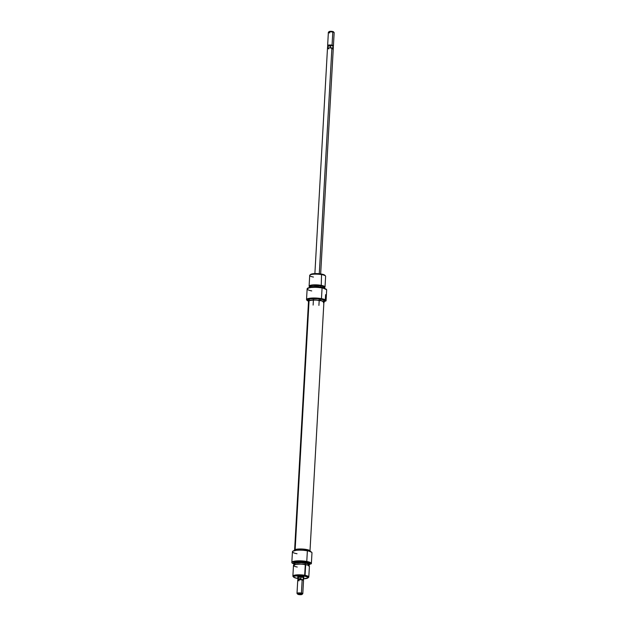 <?xml version="1.0" encoding="UTF-8"?>
<svg xmlns="http://www.w3.org/2000/svg" width="626" height="626" viewBox="0 0 626 626"><rect width="100%" height="100%" fill="white"/><g stroke="black" fill="none" stroke-linecap="round" stroke-linejoin="round"><path stroke-width="0.94" d="M308.235 300.942A9.64 2.027 3.2 0 1 306.873 300.175A9.64 2.027 3.2 0 1 310.786 298.305A9.64 2.027 3.2 0 1 321.388 298.813L321.467 298.649A9.781 2.058 -176.8 0 0 310.715 298.14A9.781 2.058 -176.8 0 0 306.74 300.034A9.781 2.058 -176.8 0 0 306.81 300.104A9.781 2.058 3.2 0 1 306.537 299.58A9.781 2.058 3.2 0 1 311.607 298.07A9.781 2.058 3.2 0 1 321.467 298.649L322.069 287.968A9.781 2.058 3.2 0 1 326.647 289.822A9.781 2.058 3.2 0 1 326.639 290.128A9.781 2.058 -176.8 0 0 326.67 289.987A9.781 2.058 -176.8 0 0 322.069 287.968L322.069 287.968A9.781 2.058 -176.8 0 0 312.21 287.381A9.781 2.058 -176.8 0 0 307.131 288.891L306.537 299.58M325.019 287.013L325.622 276.301A7.974 1.675 -176.8 0 0 321.866 274.657A7.974 1.675 3.2 0 1 325.457 275.933L324.784 275.221A7.246 1.526 -176.8 0 0 321.529 274.063L321.271 285.37A7.974 1.675 3.2 0 1 325.019 287.013A7.974 1.675 3.2 0 1 324.072 287.733A7.974 1.675 -176.8 0 0 321.271 285.37L320.872 285.73A7.246 1.526 3.2 0 1 324.08 287.553M321.169 287.178A7.974 1.675 3.2 0 1 324.816 288.531A7.974 1.675 -176.8 0 0 321.169 287.178L321.138 287.678L321.169 287.178A7.974 1.675 -176.8 0 0 309.134 287.655A7.974 1.675 3.2 0 1 321.169 287.178L321.169 287.178M324.855 288.547A7.919 1.667 -176.8 0 0 321.146 287.044L313.712 286.544L310.253 286.998L309.064 287.866M326.623 289.752A9.734 2.042 -176.8 0 0 326.6 289.681A9.734 2.042 -176.8 0 0 322.046 287.835A9.734 2.042 -176.8 0 0 307.233 288.602A9.734 2.042 -176.8 0 0 307.209 288.664M311.732 290.91A9.781 2.058 3.2 0 1 307.17 288.735A9.781 2.058 3.2 0 1 322.069 287.968L321.467 298.649A9.781 2.058 3.2 0 1 326.076 300.668A9.781 2.058 3.2 0 1 326.044 300.809A9.781 2.058 -176.8 0 0 321.467 298.649L325.778 300.433L325.864 301.004L324.252 301.458L325.864 301.004A9.64 2.027 3.2 0 0 321.388 298.813L315.989 298.219L309.275 298.5L306.677 299.815L308.469 301.028M324.213 302.131L324.291 300.715A8.005 1.682 -176.8 0 0 320.528 299.064L320.442 300.472A8.005 1.682 3.2 0 1 324.213 302.131A8.005 1.682 3.2 0 1 323.885 302.569M324.025 288.633L324.104 287.217A7.066 1.487 -176.8 0 0 320.778 285.761L320.708 286.966L320.778 285.761L312.945 285.393L310.441 285.941L309.995 286.497L310.613 287.091M313.446 277.052A7.974 1.675 3.2 0 1 309.909 275.064A7.974 1.675 3.2 0 1 321.866 274.657A7.974 1.675 -176.8 0 0 313.837 274.18A7.974 1.675 -176.8 0 0 309.698 275.409L309.103 286.121A7.974 1.675 3.2 0 1 313.235 284.893A7.974 1.675 3.2 0 1 321.271 285.37L321.529 274.063L314.721 273.601L310.559 274.517M309.995 286.794L310.277 285.925L312.836 285.354L321.271 285.37A7.974 1.675 -176.8 0 0 311.685 285.041A7.974 1.675 -176.8 0 0 309.964 286.943A7.974 1.675 3.2 0 1 309.103 286.121M309.972 286.763A7.246 1.526 3.2 0 1 312.883 285.354A7.246 1.526 3.2 0 1 320.872 285.73L323.642 286.544L324.276 287.162L323.814 287.725M323.65 287.702L324.096 287.154L323.478 286.551L320.778 285.761A7.066 1.487 -176.8 0 0 313.657 285.339A7.066 1.487 -176.8 0 0 309.987 286.426L309.909 287.843M324.871 288.609L321.146 287.044A7.919 1.667 -176.8 0 0 309.095 287.663M326.615 289.721L323.133 288.062L316.6 287.232L309.823 287.522L307.194 288.844M326.279 296.669L326.248 297.037A2.175 1.103 -79.5 0 0 326.169 298.5L325.982 299.361A9.781 2.058 -176.8 0 0 325.371 298.892L325.606 294.65A9.781 2.058 3.2 0 1 326.216 295.12L326.279 296.669M326.334 296.028L326.076 300.668M323.775 301.262L324.291 300.636L322.797 299.635L317.601 298.672L310.465 298.798L308.305 299.893M320.528 299.064A8.005 1.682 -176.8 0 0 312.452 298.579A8.005 1.682 -176.8 0 0 308.297 299.815L308.219 301.231A8.005 1.682 3.2 0 1 312.374 299.995A8.005 1.682 3.2 0 1 320.442 300.472L320.528 299.064M308.493 301.709A8.005 1.682 3.2 0 1 308.219 301.231M308.931 301.982L308.328 300.981L309.432 300.425L315.958 299.979L322.719 301.043L324.205 302.053L323.697 302.671M324.933 275.487L321.529 274.063A7.246 1.526 -176.8 0 0 310.652 274.431L309.909 275.064M326.162 299.032L326.083 299.447L325.371 298.892L325.606 294.65L326.31 296.333M308.688 301.615L295.151 549.581L309.064 300.699A7.708 1.62 -176.8 0 0 308.516 301.247L294.596 550.285M309.987 551.146L323.908 302.108A7.708 1.62 -176.8 0 0 317.711 300.167A7.708 1.62 -176.8 0 0 309.064 300.699L313.164 300.026L317.609 300.159L321.576 300.801L323.908 302.068M323.783 302.381L323.368 302.663M297.906 577.399A3.263 0.689 3.2 0 1 297.64 576.922A3.263 0.689 3.2 0 1 302.53 576.757L298.438 576.656L297.553 577.094L298.164 577.508M297.037 553.744A9.781 2.058 3.2 0 1 292.686 551.303A9.781 2.058 3.2 0 1 307.374 550.802A9.781 2.058 3.2 0 1 311.771 552.367A9.781 2.058 3.2 0 1 311.944 552.961A9.781 2.058 -176.8 0 0 311.975 552.821A9.781 2.058 -176.8 0 0 307.374 550.802L306.771 561.483A9.781 2.058 -176.8 0 0 296.583 560.919A9.781 2.058 -176.8 0 0 291.857 562.571A9.781 2.058 -176.8 0 0 291.888 562.649A9.781 2.058 3.2 0 1 291.841 562.414A9.781 2.058 3.2 0 1 296.92 560.904A9.781 2.058 3.2 0 1 306.771 561.483A9.781 2.058 3.2 0 1 311.38 563.502A9.781 2.058 3.2 0 1 311.349 563.643A9.781 2.058 -176.8 0 0 306.771 561.483L307.374 550.802A9.781 2.058 -176.8 0 0 297.514 550.215A9.781 2.058 -176.8 0 0 292.436 551.725L291.841 562.414M292.718 551.295L296.614 550.184L301.904 550.09L308.399 550.911L311.701 552.296A9.64 2.027 -176.8 0 0 311.638 552.226A9.64 2.027 -176.8 0 0 307.303 550.684A9.64 2.027 -176.8 0 0 292.835 551.17A9.64 2.027 -176.8 0 0 292.772 551.24M308.806 576.984L309.408 566.28A7.974 1.675 -176.8 0 0 305.66 564.636A7.974 1.675 3.2 0 1 307.929 565.208L307.35 565.004A7.246 1.526 -176.8 0 0 305.292 564.488L304.635 576.155A7.246 1.526 3.2 0 1 307.859 577.97A7.246 1.526 3.2 0 1 303.594 578.807L307.945 577.876L307.405 576.976L304.635 576.155L305.058 575.341A7.974 1.675 3.2 0 1 308.806 576.984A7.974 1.675 3.2 0 1 308.047 577.642M309.51 564.464L309.557 563.541A7.974 1.675 -176.8 0 0 305.809 561.898L305.762 562.821A7.974 1.675 3.2 0 1 309.51 564.464A7.974 1.675 3.2 0 1 309.44 564.66A7.974 1.675 -176.8 0 0 309.479 564.589A7.974 1.675 -176.8 0 0 305.762 562.821L305.723 562.97A7.919 1.667 3.2 0 1 309.416 564.73A7.919 1.667 3.2 0 1 308.555 565.301M293.649 563.854A9.734 2.042 3.2 0 1 291.904 562.719A9.734 2.042 3.2 0 1 296.607 561.076A9.734 2.042 3.2 0 1 306.74 561.632L311.153 563.236L311.279 563.807L309.518 564.308L311.279 563.807A9.734 2.042 3.2 0 1 311.279 563.807L311.349 563.643M307.859 577.97L308.602 577.336A7.974 1.675 -176.8 0 0 305.058 575.341L305.66 564.636A7.974 1.675 -176.8 0 0 297.624 564.159A7.974 1.675 -176.8 0 0 293.484 565.388L292.89 576.092A7.974 1.675 3.2 0 1 297.029 574.864A7.974 1.675 3.2 0 1 305.058 575.341A7.974 1.675 -176.8 0 0 296.294 574.918A7.974 1.675 -176.8 0 0 293.054 576.468L293.727 577.18A7.246 1.526 3.2 0 1 296.669 575.779A7.246 1.526 3.2 0 1 304.635 576.155L299.173 575.677L294.666 576.116L293.672 576.616L293.758 577.219L296.982 578.338A7.246 1.526 3.2 0 1 293.727 577.18M297.866 578.487A7.246 1.526 3.2 0 1 296.982 578.338L298.258 578.541M310.269 551.451L310.293 551.162A8.005 1.682 -176.8 0 0 306.521 549.511L306.466 550.544L306.521 549.511A8.005 1.682 -176.8 0 0 298.453 549.033A8.005 1.682 -176.8 0 0 294.298 550.27L294.283 550.559M308.516 565.967L308.595 564.55A7.066 1.487 -176.8 0 0 305.269 563.095L305.198 564.464L305.269 563.095A7.066 1.487 -176.8 0 0 298.156 562.672A7.066 1.487 -176.8 0 0 294.486 563.768L294.408 565.184M293.571 576.836A7.974 1.675 3.2 0 1 292.89 576.092M307.35 565.004L301.231 564.042L295.323 564.441M295.112 564.785L293.633 563.791L294.142 563.173L301.286 562.484L307.976 563.533L309.447 564.527L308.25 565.403M308.141 565.035L308.595 564.488L307.28 563.603L301.317 562.664L295.55 563.056L294.486 563.83L295.112 564.425M294.447 564.519A7.919 1.667 3.2 0 1 293.649 563.846A7.919 1.667 3.2 0 1 297.475 562.516A7.919 1.667 3.2 0 1 305.723 562.97L305.762 562.821A7.974 1.675 -176.8 0 0 297.452 562.359A7.974 1.675 -176.8 0 0 293.61 563.705A7.974 1.675 -176.8 0 0 293.633 563.776A7.974 1.675 3.2 0 1 293.586 563.572A7.974 1.675 3.2 0 1 297.726 562.344A7.974 1.675 3.2 0 1 305.762 562.821L305.809 561.898A7.974 1.675 -176.8 0 0 297.78 561.42A7.974 1.675 -176.8 0 0 293.641 562.657L293.586 563.572M293.696 563.87L292.139 563.056L292.013 562.25L294.517 561.319L301.294 561.037L306.74 561.632A9.734 2.042 3.2 0 1 311.279 563.799L311.279 563.799M309.455 563.791L309.354 563.134L307.045 562.164L301.349 561.405L295.793 561.639L293.641 562.727M310.285 551.091L307.765 549.784L302.037 549.018L296.458 549.252L294.4 550.019L294.502 550.684M303.571 577.759L303.978 577.266L302.53 576.757A3.263 0.689 3.2 0 1 304.001 577.282L303.665 576.922M297.24 567.031A7.974 1.675 3.2 0 1 295.081 564.488A7.974 1.675 3.2 0 1 305.66 564.636L305.292 564.488A7.246 1.526 -176.8 0 0 295.675 564.347A7.246 1.526 -176.8 0 0 295.394 564.417M320.668 273.914L333.275 48.562A2.895 0.61 -176.8 0 0 331.905 47.959L319.283 273.742L331.905 47.959A2.895 0.61 -176.8 0 0 328.986 47.787A2.895 0.61 -176.8 0 0 327.484 48.233L314.886 273.593M327.985 45.894A2.59 0.548 3.2 0 1 328.822 45.416A2.59 0.548 3.2 0 1 331.404 45.455A2.59 0.548 3.2 0 1 331.882 45.534L332.062 45.182A2.895 0.61 -176.8 0 0 328.877 45.033A2.895 0.61 -176.8 0 0 327.695 45.596L327.985 45.894M333.447 31.965L332.453 31.449A2.175 0.454 -176.8 0 0 329.19 31.558L328.447 32.192A2.895 0.61 3.2 0 1 332.797 32.043A2.895 0.61 -176.8 0 0 329.879 31.871A2.895 0.61 -176.8 0 0 328.368 32.317L327.641 45.455A2.895 0.61 3.2 0 1 329.143 45.009A2.895 0.61 3.2 0 1 332.062 45.182L332.797 32.043L332.062 45.182A2.895 0.61 3.2 0 1 333.423 45.784L334.159 32.638A2.895 0.61 -176.8 0 0 332.797 32.043A2.895 0.61 3.2 0 1 334.104 32.505L333.431 31.793A2.175 0.454 -176.8 0 0 332.453 31.449L329.722 31.37L329.331 31.856M329.738 32.912A2.895 0.61 3.2 0 1 328.447 32.192M298.312 577.775L297.945 577.524A2.895 0.61 3.2 0 1 297.898 577.438A2.895 0.61 3.2 0 1 299.4 576.992A2.895 0.61 3.2 0 1 302.319 577.164A2.895 0.61 3.2 0 1 303.68 577.767A2.895 0.61 3.2 0 1 303.649 577.845L302.342 576.726L302.319 577.164L299.103 577.015L297.968 577.587M303.187 580.106A2.59 0.548 -176.8 0 0 302.436 579.778A2.59 0.548 -176.8 0 0 302.022 579.692L302.162 579.942A2.895 0.61 3.2 0 1 303.469 580.404L303.187 580.106M301.975 594.442L302.718 593.808A2.895 0.61 -176.8 0 0 301.427 593.088L301.004 593.902A2.175 0.454 3.2 0 1 301.975 594.442A2.175 0.454 3.2 0 1 298.712 594.551L297.686 594.129L298.962 593.761L302.029 594.332L298.712 594.551A2.175 0.454 3.2 0 1 297.733 594.207A2.175 0.454 3.2 0 1 298.618 593.784A2.175 0.454 3.2 0 1 301.004 593.902L301.427 593.088A2.895 0.61 3.2 0 1 302.796 593.683L303.532 580.545A2.895 0.61 -176.8 0 0 302.162 579.942L301.427 593.088L302.162 579.942A2.895 0.61 -176.8 0 0 299.244 579.77A2.895 0.61 -176.8 0 0 297.741 580.216L297.006 593.362A2.895 0.61 3.2 0 1 298.508 592.908A2.895 0.61 3.2 0 1 301.427 593.088A2.895 0.61 -176.8 0 0 298.242 592.932A2.895 0.61 -176.8 0 0 297.068 593.495L297.733 594.207M298.062 579.958A2.59 0.548 3.2 0 1 301.544 579.613L300.895 578.737A2.872 0.603 -176.8 0 0 297.835 579.214L298.07 579.973M302.436 579.778A2.59 0.548 3.2 0 1 303.234 580.247L303.547 579.535A2.872 0.603 -176.8 0 0 303.172 579.16L302.436 579.778A2.59 0.548 -176.8 0 0 302.022 579.692A2.59 0.548 -176.8 0 0 301.544 579.613A2.59 0.548 -176.8 0 0 298.132 579.817L297.812 580.091A2.895 0.61 3.2 0 1 302.162 579.942L302.022 579.692A2.59 0.548 -176.8 0 0 301.544 579.613L300.895 578.737L300.989 577.008L303.266 577.43L303.172 579.16L302.436 579.778M299.103 580.818A2.895 0.61 3.2 0 1 297.812 580.091M297.945 577.524L300.989 577.008L303.266 577.43L303.407 577.986M303.266 577.43L303.172 579.16A2.872 0.603 3.2 0 1 303.555 579.488L303.657 577.759A2.872 0.603 -176.8 0 0 303.266 577.43M300.895 578.737L300.989 577.008A2.872 0.603 -176.8 0 0 297.921 577.438L297.827 579.167A2.872 0.603 3.2 0 1 300.895 578.737M298.219 579.504A2.872 0.603 3.2 0 1 297.827 579.167M327.993 46.84A2.872 0.603 3.2 0 1 327.617 46.465A2.872 0.603 3.2 0 1 330.677 46.081L331.404 45.455A2.59 0.548 -176.8 0 0 327.938 45.737L327.617 46.465M333.243 48.562L333.337 46.833A2.872 0.603 -176.8 0 0 332.954 46.496A2.872 0.603 3.2 0 1 333.329 46.786L333.095 46.027A2.59 0.548 -176.8 0 0 332.304 45.62L332.954 46.496L332.852 48.218L332.954 46.496L332.304 45.62A2.59 0.548 3.2 0 1 333.032 46.183L333.353 45.909A2.895 0.61 -176.8 0 0 332.062 45.182L331.882 45.534A2.59 0.548 3.2 0 1 332.304 45.62L331.404 45.455A2.59 0.548 3.2 0 1 331.882 45.534A2.59 0.548 3.2 0 1 332.304 45.62L331.404 45.455L330.677 46.081A2.872 0.603 -176.8 0 0 327.609 46.512L327.508 48.241M330.575 47.803L330.677 46.081L330.575 47.803M328.024 48.625L327.672 48.038L329.722 47.772L333.235 48.648M333.087 48.758L332.484 48.93M328.846 48.836L328.4 48.734M313.485 298.539L313.407 299.956M319.276 298.86L319.197 300.277M326.67 289.987L326.334 296.043M311.38 563.502L311.975 552.821M295.081 564.488L295.675 564.347M313.399 300.128L313.125 305.081M303.68 577.759L303.72 577.094M297.898 577.438L297.929 576.773M319.19 300.449L318.908 305.402"/></g></svg>
